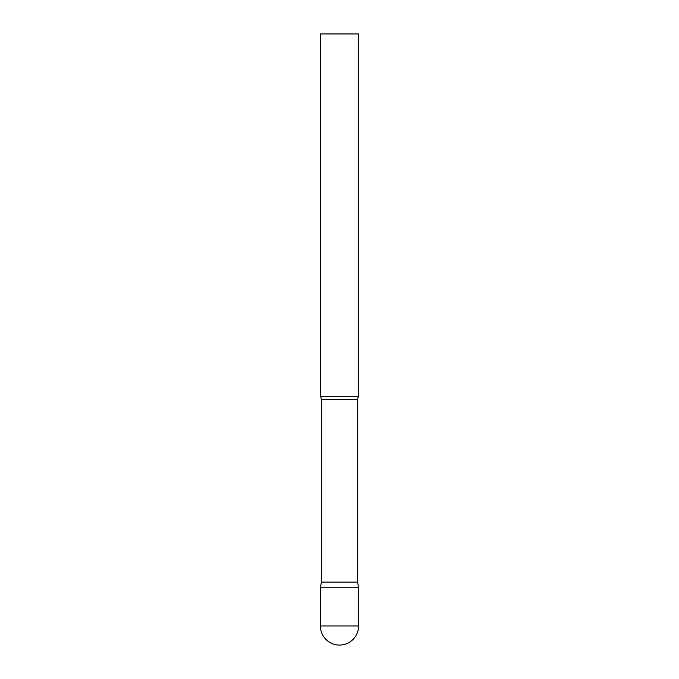 <?xml version="1.0" encoding="UTF-8"?>
<svg xmlns="http://www.w3.org/2000/svg" width="679" height="679" viewBox="0 0 679 679"><rect width="100%" height="100%" fill="white"/><g stroke="black" fill="none" stroke-linecap="round" stroke-linejoin="round"><path stroke-width="1.02" d="M320.403 625.953L320.403 587.759L321.396 582.124L357.604 582.124L358.597 587.759L320.403 587.759L358.597 587.759L358.597 625.953A19.097 19.097 0 0 1 339.5 645.05A19.097 19.097 0 0 1 320.403 625.953L358.597 625.953M357.604 582.124L357.604 399.642A4.583 4.583 0 0 1 358.597 396.791L358.597 33.95L320.403 33.95L320.403 396.791A4.583 4.583 0 0 1 321.396 399.642L357.604 399.642M321.396 582.124L321.396 399.642M320.403 396.791L358.597 396.791"/></g></svg>
